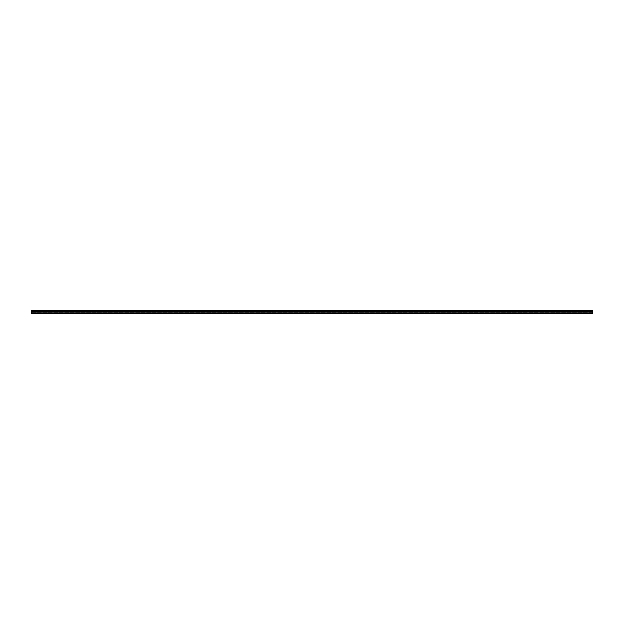 <?xml version="1.0" encoding="UTF-8"?>
<svg xmlns="http://www.w3.org/2000/svg" width="624" height="624" viewBox="0 0 624 624"><rect width="100%" height="100%" fill="white"/><g stroke="black" fill="none" stroke-linecap="round" stroke-linejoin="round"><path stroke-width="0.47" stroke-dasharray="3.12 2.34" d="M592.8 311.68L31.2 311.68L31.2 310.315L31.2 311.743L592.8 311.68M592.8 312.842L31.2 312.842L592.8 312.842L31.2 312.842L31.2 313.685L592.8 313.685L592.8 310.315L592.8 311.602L592.8 310.315L31.2 310.315L592.8 310.315L31.2 310.315L31.2 311.438L592.8 311.438M592.8 311.774L592.8 313.459L592.8 311.735L31.2 311.735L31.2 312.616L31.2 311.735L592.8 311.774M592.8 311.821L31.2 311.821L592.8 311.821M592.8 311.735L31.2 311.735L592.8 311.743M31.2 313.459L31.2 312.616L31.2 313.459L592.8 313.459L31.2 313.459M31.2 312.842L31.2 311.438M592.8 311.602L31.2 311.602L592.8 311.602M592.8 312.616L31.2 312.616L592.8 312.616M31.2 313.63L592.8 313.63"/><path stroke-width="0.94" d="M592.8 313.63L31.2 313.685L31.2 312.842L592.8 312.842L592.8 313.63L31.2 313.63M592.8 311.438L31.2 311.438L31.2 310.315L592.8 310.315L592.8 312.842M31.2 311.438L31.2 312.842"/></g></svg>
